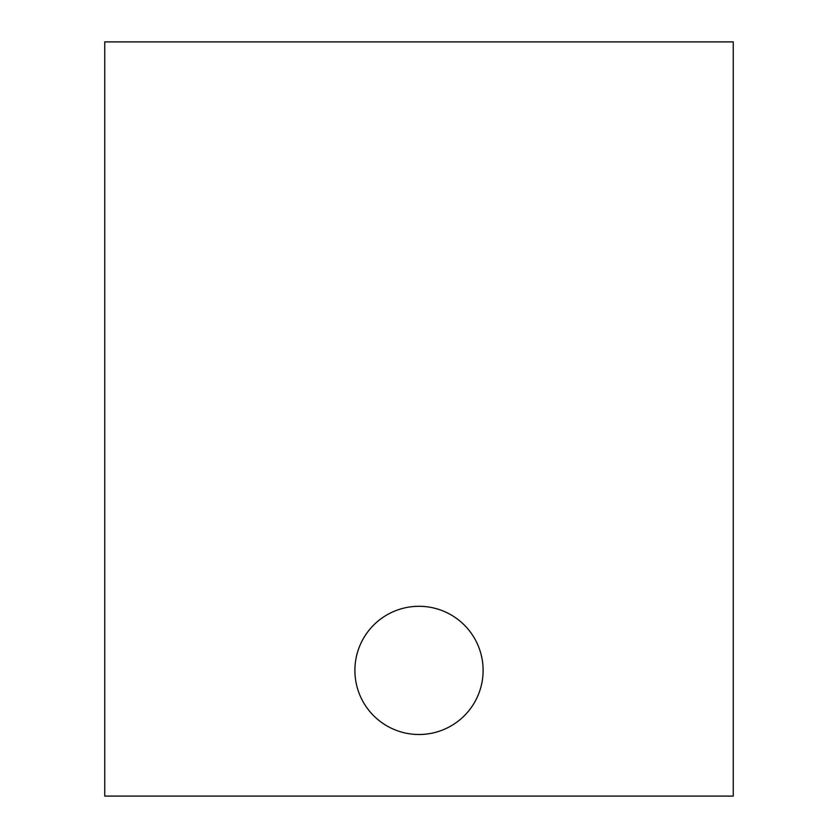 <?xml version="1.0" encoding="UTF-8"?>
<svg xmlns="http://www.w3.org/2000/svg" width="838" height="838" viewBox="0 0 838 838"><rect width="100%" height="100%" fill="white"/><g stroke="black" fill="none" stroke-linecap="round" stroke-linejoin="round"><path stroke-width="1.26" d="M104.75 796.1L733.25 796.1L733.25 41.9L104.75 41.9L104.75 796.1M483.107 670.4A64.107 64.107 0 0 0 386.947 614.883A64.107 64.107 0 0 0 386.947 725.918A64.107 64.107 0 0 0 483.107 670.4"/></g></svg>
